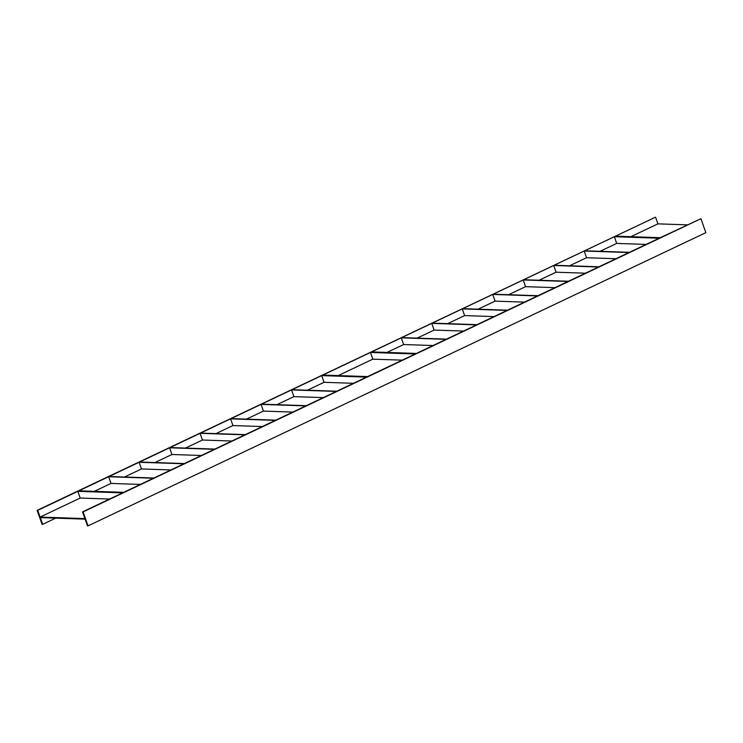 <?xml version="1.0" encoding="UTF-8"?>
<svg xmlns="http://www.w3.org/2000/svg" width="743" height="743" viewBox="0 0 743 743"><rect width="100%" height="100%" fill="white"/><g stroke="black" fill="none" stroke-linecap="round" stroke-linejoin="round"><path stroke-width="1.11" d="M83.123 511.908L700.928 218.693L660.258 237.686L615.483 236.172L655.558 217.151L37.15 510.348L42.072 524.307L42.667 524.326L40.308 517.63L85.083 519.143L87.442 525.849L88.045 525.868L83.123 511.908L82.529 511.881L84.888 518.586L40.103 517.072L37.744 510.367L37.15 510.348M37.744 510.367L77.82 491.346L122.604 492.869L82.529 511.881M614.34 236.711L584.667 250.79L629.451 252.314L659.125 238.234L614.34 236.711L616.699 243.416L600.056 251.31M584.184 251.023L554.185 265.26L598.969 266.783L628.959 252.546L584.184 251.023L586.543 257.728L569.565 265.78M553.702 265.492L523.704 279.73L568.479 281.244L598.477 267.016L553.702 265.492L556.061 272.198L539.084 280.25M523.211 279.962L493.222 294.2L537.997 295.714L567.996 281.476L523.211 279.962L525.57 286.659L508.602 294.72M492.73 294.432L462.731 308.661L507.515 310.184L537.514 295.946L492.73 294.432L495.089 301.129L478.12 309.19M462.248 308.893L432.25 323.131L477.034 324.654L507.023 310.416L462.248 308.893L464.607 315.599L447.63 323.651M431.767 323.363L401.768 337.601L446.543 339.124L476.542 324.886L431.767 323.363L434.126 330.068L417.148 338.121M401.276 337.833L371.611 351.913L416.386 353.436L446.06 339.347L401.276 337.833L403.635 344.538L386.992 352.433M370.469 352.451L322.834 375.066L367.609 376.58L415.253 353.974L370.469 352.451L372.828 359.157L338.214 375.586M321.691 375.605L292.027 389.685L336.802 391.208L366.475 377.119L321.691 375.605L324.059 382.301L307.407 390.205M291.535 389.917L261.536 404.155L306.32 405.669L336.319 391.431L291.535 389.917L293.894 396.623L276.925 404.675M261.053 404.387L231.054 418.615L275.839 420.139L305.828 405.901L261.053 404.387L263.412 411.083L246.444 419.145M230.571 418.848L200.573 433.085L245.348 434.609L275.347 420.371L230.571 418.848L232.93 425.553L215.953 433.606M200.081 433.318L170.091 447.555L214.866 449.078L244.865 434.841L200.081 433.318L202.449 440.023L185.471 448.075M169.599 447.788L139.6 462.025L184.385 463.539L214.383 449.311L169.599 447.788L171.958 454.493L154.99 462.545M139.117 462.257L109.119 476.495L153.903 478.009L183.892 463.771L139.117 462.257L141.476 468.954L124.508 477.015M108.636 476.727L78.962 490.807L123.737 492.321L153.411 478.241L108.636 476.727L110.995 483.424L94.342 491.327M655.558 217.151L657.917 223.857L630.863 236.692M700.928 218.693L705.85 232.652L88.045 525.868M687.312 224.85L657.917 223.857M77.82 491.346L80.188 498.051L40.103 517.072M55.688 518.15L42.667 524.326M109.583 499.045L80.188 498.051M140.39 484.427L110.995 483.424M170.871 469.957L141.476 468.954M201.353 455.487L171.958 454.493M231.844 441.017L202.449 440.023M262.325 426.556L232.93 425.553M292.807 412.086L263.412 411.083M323.289 397.616L293.894 396.623M353.454 383.304L324.059 382.301M402.223 360.151L372.828 359.157M433.039 345.532L403.635 344.538M463.521 331.062L434.126 330.068M494.002 316.592L464.607 315.599M524.484 302.132L495.089 301.129M554.975 287.662L525.57 286.659M585.456 273.192L556.061 272.198M615.938 258.722L586.543 257.728M646.094 244.41L616.699 243.416"/></g></svg>
